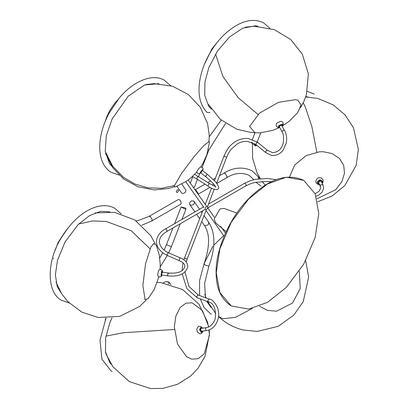 <?xml version="1.0" encoding="UTF-8"?>
<svg xmlns="http://www.w3.org/2000/svg" width="409" height="409" viewBox="0 0 409 409"><rect width="100%" height="100%" fill="white"/><g stroke="black" fill="none" stroke-linecap="round" stroke-linejoin="round"><path stroke-width="0.61" d="M318.78 213.554L315.175 193.84L303.759 180.364L286.382 177.215L267.506 183.953L248.636 199.004L231.254 222.225L219.838 248.887L216.238 272.757L219.838 292.471L231.254 305.947L248.636 309.097L267.506 302.358L286.382 287.307L303.759 264.086L315.175 237.424L318.78 213.554M236.852 213.089L224.265 208.452L220.047 208.871L214.086 219.198L215.829 223.058L226.141 231.642M195.093 189.899L196.013 190.18L198.104 193.314L197.971 193.994M254.403 143.615L256.019 145.885L254.996 145.773L251.617 142.066M193.206 187.215L194.433 187.266L197.496 179.382M206.56 111.8L207.194 112.434L210.027 112.541M176.918 186.31L181.448 192.757L182.342 193.421L183.723 193.38L185.41 192.179L186.064 190.471L181.816 184.03M151.683 221.018L180.732 204.244L181.177 203.089L180.717 201.136L179.51 199.704L178.099 199.623L149.019 216.412L150.348 216.54L152.23 219.802L151.683 221.018L141.77 225.221M185.262 207.895L186.044 208.892L185.052 209.045L181.085 206.964L185.262 207.895M169.045 282.967L168.37 282.021L165.497 281.689L168.426 281.852L169.05 282.895L168.564 283.923M165.497 281.689L163.232 282.921M193.518 200.957L194.418 202.358L194.157 203.789L193.508 204.597L191.064 205.287L189.725 204.531L189.612 202.905L190.471 201.663L191.801 200.85L193.518 200.957M176.264 191.811C177.036 189.648 177.803 189.203 178.575 190.476C177.803 192.644 177.036 193.089 176.264 191.811M319.332 184.07L317.859 183.104L317.716 182.455L320.027 180.144L322.2 181.09L321.985 182.838M317.788 181.964L318.754 182.153M320.032 184.485C316.387 183.462 316.382 181.867 320.027 179.709L322.854 181.657L322.2 183.293M320.896 181.161L321.377 180.297M299.291 271.264L300.226 288.565L292.522 303.038L276.561 311.198L267.374 310.365L259.531 306.239M318.023 182.056L318.78 182.092M289.5 176.939L294.725 164.996L306.09 155.645L319.398 151.8L323.304 151.729L332.2 153.61L339.526 158.482L343.739 165.548L344.48 173.268L341.939 181.576L335.733 189.694L316.919 198.83M320.835 181.136L321.29 180.538M207.588 206.433L207.833 207.353L207.251 208.861L206.407 209.469L205.241 209.342L205.241 207.777L206.08 207.194L206.412 206.32L207.578 206.448L214.234 189.301M321.525 182.056C320.584 180.66 319.644 180.809 318.698 182.491L320.738 187.879L319.347 190.916L317.246 192.532L315.058 193.564M200.793 172.542L199.853 173.319C200.972 171.391 201.954 170.175 202.787 169.669L202.194 170.717M200.384 167.169C199.362 167.787 198.171 169.275 196.801 171.632L196.806 171.719M200.686 172.767L199.526 173.723C200.896 171.366 202.092 169.883 203.109 169.265L202.383 170.548M200.328 167.071C202.066 166.964 202.997 167.68 203.115 169.214L203.109 169.265M196.852 172.097L189.628 178.953L186.131 181.468L175.134 186.995L174.382 186.816L174.587 185.415L181.719 173.196L194.827 155.752L203.871 145.553L209.127 141.504L209.495 142.184L206.877 154.633L202.869 163.58L200.742 167.02M206.356 175.747C205.257 176.954 205.287 176.744 206.448 175.124L207.317 174.244L202.46 170.527L201.642 171.345C200.441 173.012 200.395 173.237 201.504 172.025M161.923 274.986L161.381 275.845L161.131 274.817L161.749 271.525L162.117 271.111L162.368 272.092M162.337 270.707C161.299 269.347 160.083 269.163 158.687 270.139L157.654 274.597L157.823 275.738C158.861 277.092 160.072 277.282 161.473 276.3L160.993 275.114L161.749 271.09L162.337 270.707L162.501 272.113M162.056 275.006L161.473 276.3M202.644 331.075L201.438 332.154L199.853 329.649L201.013 327.399L202.271 328.176M200.052 330.702L199.858 329.199M202.721 328.263C200.113 325.37 198.155 325.62 196.852 329.02L197.189 331.638C199.745 334.301 201.238 335.063 203.058 330.876M203.028 331.029L201.463 332.681L199.526 329.618L201.177 326.868L202.654 328.125M209.244 329.884L209.5 335.073L204.203 353.8L198.201 358.688L191.719 359.163L186.596 356.745L177.511 344.066L174.346 326.909L175.804 316.29L180.221 307.435L185.998 303.156L192.128 302.813L202.394 310.554L208.841 326.949M158.948 276.74L154.075 289.807L148.104 298.682L145.072 299.572L142.869 285.523L145.497 264.015L150.906 247.01L153.738 243.57L156.361 245.328L159.28 255.134L160.241 264.219L160.067 269.526M201.872 331.162L201.642 331.193C200.441 330.124 200.395 329.153 201.504 328.289L206.238 327.665C211.535 327.093 214.981 320.702 215.298 318.059C216.024 308.601 213.743 303.212 208.452 301.898L208.559 301.919C207.619 300.917 207.813 299.971 209.147 299.076L209.301 299.102C212.041 299.137 214.894 302.231 217.864 308.376L218.708 313.529C218.958 316.919 217.931 320.595 215.625 324.547C213.319 327.967 210.313 329.971 206.611 330.564L206.693 330.549M162.434 272.711C162.184 271.714 161.933 272.256 161.678 274.342L161.836 274.971L167.777 275.891L167.618 275.201C167.884 273.151 168.135 272.624 168.375 273.631M282.312 131.892C281.781 131.248 282.409 130.675 284.199 130.18L281.566 125.205C279.766 125.67 279.122 126.243 279.633 126.918M279.69 127.46L272.737 130.348L259.853 132.92L254.909 132.705L249.582 126.417L259.49 113.119L278.514 102.316L295.635 99.627L297.977 100.363L301.034 104.98L297.747 112.521L289.189 121.32L282.266 126.074M279.526 127.153L278.35 126.938L278.989 125.675L282.036 124.402L282.568 124.668L282.103 125.767M282.962 125.113C283.652 122.956 282.967 121.683 280.906 121.294L277.159 122.848L276.453 123.692C275.85 125.778 276.54 127.051 278.509 127.511L278.667 125.645L282.389 124.091L282.962 125.113L282.22 125.987M279.644 127.373L278.509 127.511M216.867 183.38L226.504 177.818L227.051 176.601L225.221 173.375L223.841 173.212C233.048 167.516 242.174 166.581 251.223 170.405L252.312 171.034L258.294 176.749L258.34 178.845M202.133 167.429L208.948 149.868L208.227 149.975M164.106 250.068L166.575 244.362L167.429 245.18L170.936 246.412L171.535 246.29L168.661 252.869L168.038 252.997L167.102 254.812L167.404 255.513C160.512 252.133 156.846 247.649 156.412 242.062L156.412 241.366C157.097 235.942 160.077 231.816 165.359 228.989L203.728 206.842M204.837 225.753L208.35 224.812L208.641 222.194C215.533 232.9 215.635 247.481 208.948 265.952L208.35 266.075L204.889 264.874L203.989 264.03C209.975 246.637 210.078 233.713 204.29 225.257L204.837 225.753M303.207 102.863L305.186 106.672L311.796 126.263L316.837 152.107M218.554 316.53L222.895 318.754L235.492 317.338L252.2 308.493M323.115 185.425C322.128 184.096 321.188 184.26 320.293 185.921L320.375 186.32M276.356 179.73L267.435 178.452L254.955 179.439L250.226 180.737L244.439 183.334L245.18 183.416L246.203 185.2L245.901 185.87L207.532 208.023M105.251 151.412L112.68 166.207L123.477 177.312L134.735 183.953L147.818 187.818L161.535 188.319L174.561 185.497M192.511 176.524L196.918 179.03L197.245 177.133L198.58 176.668M194.735 174.387L209.674 183.641L208.559 184.26L208.079 186.095C213.15 190.129 218.14 189.914 218.155 188.902L218.294 188.733C219.367 188.094 218.564 185.901 215.886 182.163L207.317 174.244M78.733 224.004L92.48 220.937L106.34 221.473L131.192 230.732L150.031 248.805M55.179 250.344L58.088 242.511L63.446 234.357M105.957 336.116L123.477 332.716L174.398 329.48M198.411 295.124L198.104 294.986L196.79 296.29L197.102 297.711L208.452 301.898M206.238 327.665L206.356 327.66C205.257 328.483 205.287 329.45 206.448 330.559L201.76 331.193M186.207 261.98L187.225 258.912L186.893 258.979C185.072 258.488 184.377 258.089 184.802 257.782M209.372 299.127L198.268 295.032L188.989 286.474L184.991 271.965M167.777 275.891C178.876 276.965 185.548 273.902 187.782 266.714L187.782 265.937C187.164 262.215 184.735 259.577 180.502 258.013L179.95 258.197L179.147 260.073L179.433 260.738C183.038 262.312 184.848 264.173 184.868 266.325C183.247 272.68 175.768 273.575 168.222 273.002L162.281 272.082M205.19 209.372L166.821 231.525L167.123 230.855L166.105 229.071L165.359 228.989M256.366 144.822C255.615 143.891 256.014 143.043 257.568 142.276L267.394 150.292C265.804 150.952 265.323 151.749 265.947 152.685M224.342 155.88C223.917 156.187 224.613 156.586 226.433 157.076L226.765 157.005L216.642 183.089M215.558 54.014L222.895 76.478L238.13 97.618L257.961 114.413M231.254 305.947C221.157 299.398 216.11 288.273 216.11 272.583C215.492 250.073 229.679 217.041 249.679 197.711C269.27 178.667 287.297 172.884 303.759 180.364M198.12 194.203L210.057 187.317M226.504 177.818C234.101 173.002 241.637 172.169 249.112 175.318L253.943 179.812M256.019 145.885L256.295 144.863M257.195 141.913L260.799 132.843M305.835 96.519L307.88 96.979M259.858 178.661L258.294 176.749M255.906 182.225L261.019 186.156M307.302 91.376L314.204 94.034M195.052 189.837L204.986 184.096M207.838 182.455L210.589 180.865M213.227 179.341L215.456 178.053M219.5 175.717L223.841 173.212M252.394 139.495L255.017 132.726M198.569 176.611L199.669 173.784M208.948 149.868L225.569 123.38M211.351 109.106L208.677 106.156L204.71 95.312L204.95 82.035L208.784 67.756L217.45 51.069L229.449 37.045L242.701 28.17L255.574 25.793L257.89 26.242M269.833 28.165L263.462 22.766C252.062 17.403 239.142 21.207 224.715 34.177C219.444 39.208 214.837 44.964 210.896 51.447C205.047 61.12 201.315 71.018 199.704 81.14C197.7 94.556 200.067 104.893 206.811 112.153M221.3 120.154L209.25 136.795M190.333 183.13L192.833 176.688M119.126 175.078L110.972 172.22C103.901 167.634 100.154 159.72 99.735 148.487C99.591 137.081 102.679 125.364 109.004 113.324L119.259 98.063C132.143 82.097 151.775 72.971 164.157 80.098L170.625 85.624M111.657 166.095L109.448 163.6L105.231 151.172L106.289 135.803L112.092 119.014L128.232 96.181L144.633 84.985L158.891 83.666M69.228 303.018L61.319 300.196C46.222 292.128 46.917 260.625 60.987 238.35C75.374 213.876 98.109 199.797 114.505 208.074L121.136 213.81M61.601 293.688L57.25 286.704L55.379 274.843L57.47 260.323L65.154 241.775L78.329 224.398L89.648 215.569L100.65 211.32L109.832 211.826M136.151 220.845L137.997 220.609L149.019 216.412M186.044 208.892L181.969 219.403M180.277 223.754L171.535 246.29M167.337 255.482L160.221 266.826M168.733 282.098L170.85 284.531M111.268 364.342L109.638 362.471L105.445 351.53L105.675 337.773L109.76 322.972L112.005 317.803M106.023 318.105L100.011 340.099L101.902 359.163L110.972 370.835L112.061 371.464M159.761 258.018L162.772 252.731M181.085 206.964L174.612 223.646M172.925 228.002L166.575 244.362M194.076 201.473L199.546 209.255M201.233 211.657L202 212.741M204.019 215.62L208.641 222.194M210.983 307.394L206.76 301.367M205.517 297.864L204.607 283.325L208.948 265.952M200.328 299.056L204.117 307.532L210.277 313.499L211.366 314.127M189.725 204.531L194.919 211.923M196.611 214.326L199.684 218.703M201.709 221.581L204.29 225.257M203.989 264.03L199.582 280.569L199.587 295.595M319.935 184.561C313.831 184.602 315.533 178.048 319.23 177.7L321.152 177.895L322.962 179.571L323.105 181.913L322.236 183.37M265.196 185.19L262.169 181.407M260.272 178.621L256.929 172.501L252.598 158.14L252.404 143.441M254.531 133.85L254.914 132.705M305.697 96.913L317.773 98.421L333.192 104.883L345.038 114.868L353.437 127.71L358.376 149.479L356.127 165.43L344.782 185.63L332.021 196.039L317.645 201.826M215.783 313.647L207.721 301.673M206.116 298.074L204.771 294.327M204.239 263.902L204.704 262.343L212.864 246.376M213.789 245.175L223.646 235.604M218.442 316.418C225.257 323.064 233.554 327.599 243.34 330.022L257.276 331.392L278.176 326.336L293.79 315.129L303.284 301.551L308.652 276.965L305.676 260.64M207.711 207.849L214.306 217.23M220.773 226.428L225.466 233.11M224.101 236.254L206.003 210.507M321.438 181.657L323.033 185.088L323.652 188.268L322.103 192.189L318.708 195.067L316.126 196.289M208.498 204.086L244.439 183.334M245.901 185.87L250.922 183.595L255.482 182.317L267.875 181.407L271.586 181.785M196.795 171.683C196.964 173.227 197.895 173.937 199.582 173.82M174.362 186.734L168.528 188.498L154.239 189.95L137.818 186.76L123.682 179.004L112.848 167.823L105.527 153.431M145.548 84.637L154.101 83.625L172.547 86.212L188.421 94.571L200.277 107.219L207.603 123.651L209.224 135.108L209.04 141.504M104.883 122.23L106.872 116.504L109.852 110.415L114.515 103.549L117.95 99.663M208.6 141.463L209.127 141.504M174.208 186.32L174.382 186.816M209.674 183.641L215.497 186.627M203.846 207.44L185.763 181.708M200.681 172.849L205.533 176.57C211.484 181.34 214.899 184.94 215.788 187.378M188.176 180.052L206.238 205.758M196.918 179.03L208.079 186.095M155.072 243.575L150.681 235.512L134.745 219.93L114.474 212.337L95.087 212.915M58.088 242.511L67.909 228.13M55.987 282.072L61.672 293.8L67.92 301.699L82.025 312.22L98.206 317.481L119.704 316.397L139.51 306.499L146.35 299.971M53.497 258.81L53.579 258.115M209.188 333.095L208.948 329.997M208.544 327.006L207.465 321.965L198.973 304.199L182.608 289.536L161.039 282.665L157.307 282.445M105.139 320.206L105.824 318.1M105.609 352.517L106.458 354.879L113.007 366.888L129.408 381.674L150.645 388.55L162.874 388.386L177.496 384.312L190.589 376.091L197.941 368.422L205.144 356.121L209.244 335.073M186.299 356.53L186.596 356.745M179.986 307.721L180.221 307.435M144.694 299.219L145.072 299.572M153.273 243.784L153.738 243.57M206.407 209.469L187.225 258.912M183.82 259.756L202.762 210.773M182.981 262.808L182.056 270.548M182.163 273.882L186.933 288.713L197.102 297.711M180.502 258.013L168.666 252.874C162.925 250.211 159.817 246.489 159.331 241.714C159.597 237.619 162.092 234.219 166.821 231.525M167.404 255.513L179.433 260.738M284.567 130.343C286.607 134.367 287.144 138.656 286.182 143.211L283.284 149.858C282.558 151.018 279.5 155.164 273.1 155.563L271.392 155.41L265.707 152.572L256.116 144.73L247.609 141.437C244.071 141.131 240.615 141.959 237.251 143.927L231.182 149.27C229.776 150.824 228.304 153.401 226.765 157.005M267.675 150.405L272.501 152.608C280.318 152.209 282.486 146.049 283.325 142.583C283.831 136.851 283.386 133.232 281.99 131.729L279.311 126.754M257.844 142.368L248.667 138.615L247.067 138.472C241.561 138.298 236.545 140.195 232.021 144.157C229.531 145.86 226.867 149.791 224.035 155.947L214.469 180.599M205.252 204.352L211.545 188.135M212.614 185.389L213.293 183.636M297.553 100.164L297.977 100.363M249.648 125.952L249.582 126.417M254.296 132.567L250.144 132.317L236.78 129.193L220.374 119.362L208.631 104.602M204.546 64.014L211.959 48.783L217.021 42.628M245.129 27.204L254.076 26.207L274.357 29.652L290.651 39.479L302.312 54.172L308.386 73.896L306.397 94.77L303.775 101.683L300.513 107.69"/></g></svg>
